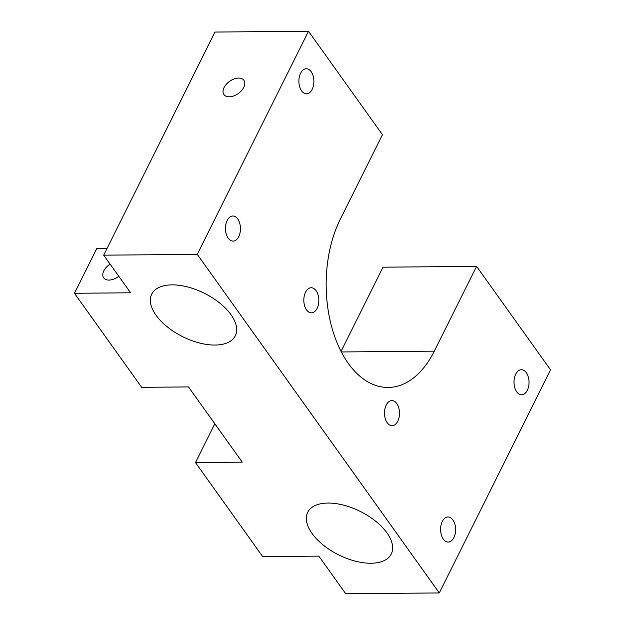 <?xml version="1.0" encoding="UTF-8"?>
<svg xmlns="http://www.w3.org/2000/svg" width="625" height="625" viewBox="0 0 625 625"><rect width="100%" height="100%" fill="white"/><g stroke="black" fill="none" stroke-linecap="round" stroke-linejoin="round"><path stroke-width="0.94" d="M300.602 73.211A12.547 7.5 -90.5 0 1 306.273 68.75A12.547 7.5 -90.5 0 1 313.148 75.977A12.547 7.5 -90.5 0 1 312.164 89.383A12.547 7.5 -90.5 0 1 306.492 93.844A12.547 7.5 -90.5 0 1 299.617 86.617A12.547 7.5 -90.5 0 1 300.602 73.211M227.18 220.469A12.547 7.5 -90.5 0 1 232.852 216.008A12.547 7.5 -90.5 0 1 239.727 223.234A12.547 7.5 -90.5 0 1 238.742 236.641A12.547 7.5 -90.5 0 1 233.07 241.102A12.547 7.5 -90.5 0 1 226.195 233.875A12.547 7.5 -90.5 0 1 227.18 220.469M305.531 292.203A12.547 7.5 -90.5 0 1 311.211 287.742A12.547 7.5 -90.5 0 1 318.086 294.969A12.547 7.5 -90.5 0 1 317.102 308.375A12.547 7.5 -90.5 0 1 311.422 312.836A12.547 7.5 -90.5 0 1 304.547 305.609A12.547 7.5 -90.5 0 1 305.531 292.203M386.211 405.062A12.547 7.5 -90.5 0 1 391.883 400.602A12.547 7.5 -90.5 0 1 398.758 407.828A12.547 7.5 -90.5 0 1 397.773 421.234A12.547 7.5 -90.5 0 1 392.102 425.695A12.547 7.5 -90.5 0 1 385.227 418.469A12.547 7.5 -90.5 0 1 386.211 405.062M442.32 521.422A12.547 7.5 -90.5 0 1 447.992 516.961A12.547 7.5 -90.5 0 1 454.867 524.188A12.547 7.5 -90.5 0 1 453.883 537.602A12.547 7.5 -90.5 0 1 448.211 542.055A12.547 7.5 -90.5 0 1 441.336 534.828A12.547 7.5 -90.5 0 1 442.32 521.422M515.734 374.164A12.547 7.5 -90.5 0 1 521.414 369.703A12.547 7.5 -90.5 0 1 528.289 376.93A12.547 7.5 -90.5 0 1 527.305 390.344A12.547 7.5 -90.5 0 1 521.625 394.805A12.547 7.5 -90.5 0 1 514.75 387.57A12.547 7.5 -90.5 0 1 515.734 374.164M110.094 264.109A12.258 7.477 -35.6 0 0 103.68 277.852A12.258 7.477 -35.6 0 0 108.984 280.094A12.258 7.477 -35.6 0 0 118.766 276.234M229.242 96.805A12.258 7.477 -35.6 0 0 241.484 90.633A12.258 7.477 -35.6 0 0 243.891 80.305A12.258 7.477 -35.6 0 0 238.594 78.062A12.258 7.477 -35.6 0 0 226.352 84.227A12.258 7.477 -35.6 0 0 223.945 94.562A12.258 7.477 -35.6 0 0 229.242 96.805M215.031 345.055A46.695 24.273 -153.5 0 0 235.305 335.797A46.695 24.273 -153.5 0 0 219.688 303.008A46.695 24.273 -153.5 0 0 172 284.867A46.695 24.273 -153.5 0 0 151.727 294.125A46.695 24.273 -153.5 0 0 167.344 326.914A46.695 24.273 -153.5 0 0 215.031 345.055M371 563.25A46.695 24.273 -153.5 0 0 391.273 553.992A46.695 24.273 -153.5 0 0 375.656 521.203A46.695 24.273 -153.5 0 0 327.977 503.062A46.695 24.273 -153.5 0 0 307.703 512.32A46.695 24.273 -153.5 0 0 323.32 545.109A46.695 24.273 -153.5 0 0 371 563.25M197.266 254.367L103.703 255.172L214.945 32.055L308.508 31.25L197.266 254.367L439.297 592.945L345.734 593.75L318.844 556.133L262.703 556.617L195.477 462.563L214.812 423.773M308.508 31.25L382.461 134.703L340.188 219.484A102.141 61.078 -90.5 0 0 332.172 328.617A102.141 61.078 -90.5 0 0 388.133 387.461A102.141 61.078 -90.5 0 0 434.312 351.156L476.586 266.375L550.539 369.828L439.297 592.945M476.586 266.375L383.023 267.18L341.039 351.391M103.703 255.172L130.602 292.797L74.461 293.281L96.711 248.656L107 248.563M74.461 293.281L141.688 387.328L188.469 386.922L242.258 462.164L195.477 462.563M434.312 351.156L341.336 351.961"/></g></svg>
